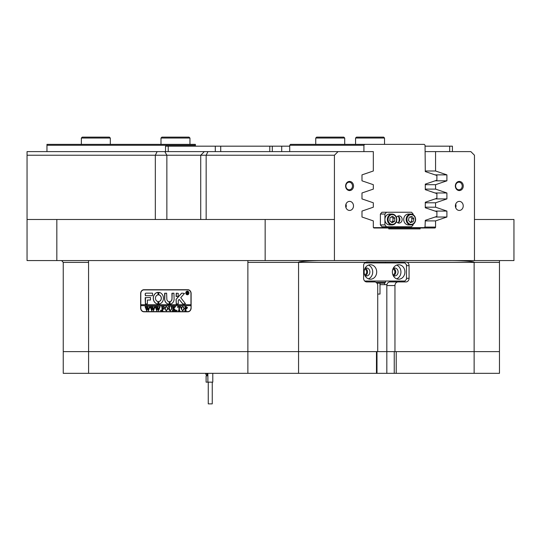 <?xml version="1.0" encoding="UTF-8"?>
<svg xmlns="http://www.w3.org/2000/svg" width="541" height="541" viewBox="0 0 541 541"><rect width="100%" height="100%" fill="white"/><g stroke="black" fill="none" stroke-linecap="round" stroke-linejoin="round"><path stroke-width="0.81" d="M345.618 186.003A4.571 3.956 90 0 0 349.581 190.567A4.571 3.956 90 0 0 353.537 186.003A4.571 3.956 90 0 0 349.581 181.431A4.571 3.956 90 0 0 345.618 186.003M345.902 186.003A3.801 3.293 90 0 0 349.195 189.803A3.801 3.293 90 0 0 352.489 186.003A3.801 3.293 90 0 0 349.195 182.195A3.801 3.293 90 0 0 345.902 186.003M455.346 186.003A4.571 3.956 90 0 0 459.309 190.567A4.571 3.956 90 0 0 463.265 186.003A4.571 3.956 90 0 0 459.309 181.431A4.571 3.956 90 0 0 455.346 186.003M455.63 186.003A3.801 3.293 90 0 0 458.924 189.803A3.801 3.293 90 0 0 462.217 186.003A3.801 3.293 90 0 0 458.924 182.195A3.801 3.293 90 0 0 455.63 186.003M455.387 205.911A4.524 3.915 90 0 0 459.309 210.435A4.524 3.915 90 0 0 463.224 205.911A4.524 3.915 90 0 0 459.309 201.387A4.524 3.915 90 0 0 455.387 205.911M455.684 207.643A4.524 3.915 90 0 0 455.989 205.911A4.524 3.915 90 0 0 455.684 204.18M345.658 205.911A4.524 3.915 90 0 0 349.581 210.435A4.524 3.915 90 0 0 353.496 205.911A4.524 3.915 90 0 0 349.581 201.387A4.524 3.915 90 0 0 345.658 205.911M345.956 207.643A4.524 3.915 90 0 0 346.26 205.911A4.524 3.915 90 0 0 345.956 204.18M398.102 281.929A3.618 3.138 90 0 0 394.964 285.553L386.822 285.553A3.618 3.138 -90 0 1 389.953 281.929L405.939 281.929A3.618 3.138 90 0 0 409.07 278.311L409.07 265.645A3.618 3.138 90 0 0 407.305 262.385L405.953 262.02L366.764 262.02L365.385 262.385A3.618 3.138 90 0 0 363.613 265.645L363.613 278.311A3.618 3.138 90 0 0 366.751 281.929L374.588 281.929A3.618 3.138 90 0 1 377.719 285.553L377.719 351.616L386.822 351.616L386.822 284.647L380.005 284.647M499.471 260.573L499.471 351.616L63.25 351.616L63.25 262.385L61.627 260.579M338.051 151.608L334.426 155.226L27.05 155.226L27.05 151.608L373.324 151.608L373.324 170.997L361.983 174.871L361.983 180.816L373.324 184.691L373.324 189.1L361.983 192.975L361.983 198.919L373.324 202.794L373.324 207.196L361.983 211.078L361.983 217.015L373.324 220.897L373.324 227.085A0.906 0.784 -90 0 0 374.108 227.991L388.769 227.991L388.769 228.897L420.12 228.897L420.12 227.991L388.769 227.991M364.681 274.882A2.989 2.583 90 0 0 366.676 271.974A2.989 2.583 90 0 0 364.681 269.066M392.894 274.882A2.989 2.583 90 0 0 394.889 271.974A2.989 2.583 90 0 0 392.894 269.066M371.768 281.929L371.768 281.029M371.768 262.926L371.768 262.02M384.624 283.105L384.624 284.647M394.964 351.616L394.964 285.553M397.791 281.929L405.939 281.929L397.791 281.929A3.618 3.138 90 0 0 399.867 281.029M191.122 293.513L191.122 307.998A3.801 3.293 90 0 1 187.828 311.799L143.933 311.799A3.801 3.293 90 0 1 140.646 307.998L140.646 293.513A3.801 3.293 90 0 1 143.933 289.712L187.828 289.712A3.801 3.293 90 0 1 191.122 293.513L190.959 293.513A3.618 3.138 -90 0 0 187.828 289.895L143.933 289.895A3.618 3.138 -90 0 0 140.802 293.513L140.802 304.739L190.959 304.739L190.959 293.513M425.287 220.897L435.559 220.897L435.559 227.085A0.906 0.784 -90 0 1 434.775 227.991L420.12 227.991M425.287 184.691L435.559 184.691L435.559 189.1L425.287 189.1M425.287 202.794L435.559 202.794L435.559 207.196L425.287 207.196M334.426 219.484L334.426 260.573L265.158 260.573L265.158 219.484L334.426 219.484L334.426 155.226M513.95 260.573L474.457 260.573L474.457 219.484L513.95 219.484L513.95 260.573M56.825 219.484L56.825 260.573L27.05 260.573L27.05 219.484L265.158 219.484M334.426 260.573L474.457 260.573M474.457 219.484L474.457 155.226L470.839 151.608L435.559 151.608L435.559 170.997L446.907 174.871L446.907 180.816L435.559 184.691M435.559 202.794L446.907 198.919L446.907 192.975L435.559 189.1M435.559 220.897L446.907 217.015L446.907 211.078L435.559 207.196M27.05 219.484L27.05 155.226M425.287 170.997L435.559 170.997M435.559 151.608L425.057 151.608M204.363 151.608L200.725 155.226L200.725 219.484M56.825 260.573L265.158 260.573M420.12 228.897L388.769 228.897M435.059 192.975L446.907 192.975M435.106 198.919L446.907 198.919M435.059 174.871L446.907 174.871M435.106 180.816L446.907 180.816M435.106 217.015L446.907 217.015M435.059 211.078L446.907 211.078M144.569 311.799A3.801 3.293 90 0 1 143.46 311.575M143.46 289.935A3.801 3.293 90 0 1 144.569 289.712M325.709 260.573C312.272 260.491 297.34 261.486 298.558 262.385L298.842 262.121M474.132 373.337L474.132 351.616L499.471 351.616L499.471 373.337L396.215 373.337L396.215 351.616L474.132 351.616L474.132 262.385C475.262 261.486 461.324 260.491 448.787 260.573M399.867 262.926A3.618 3.138 90 0 0 397.791 262.02M374.588 281.929L366.751 281.929M195.382 145.272L46.959 145.272L46.959 144.366L195.382 144.366L195.382 146.178M46.959 151.608L46.959 145.272M398.332 216.359A5.43 4.7 -90 0 1 399.19 219.484A5.43 4.7 -90 0 1 398.332 222.608M290.49 144.366L364.702 144.366L363.917 145.272L289.712 145.272L290.49 144.366M373.486 227.633L424.272 227.633L425.057 226.726L425.287 220.343L436.891 216.414L436.891 211.693L425.287 207.771L425.287 202.239L436.891 198.317L436.891 193.597L425.287 189.668L425.287 184.143L436.891 180.214L436.891 175.494L425.287 171.571L425.057 145.272L424.272 144.366L364.702 144.366M289.712 151.608L289.712 145.272M363.917 145.272L363.917 151.608M397.777 226.726L397.777 227.633M391.197 227.633L391.197 226.726M376.692 271.974A7.243 6.269 90 0 0 370.423 264.738A7.243 6.269 90 0 0 364.154 271.974A7.243 6.269 90 0 0 370.423 279.217A7.243 6.269 90 0 0 376.692 271.974M368.435 278.845A7.243 6.269 90 0 0 372.715 271.974A7.243 6.269 90 0 0 368.435 265.11M364.992 275.585A3.983 3.449 90 0 0 366.44 275.957A3.983 3.449 90 0 0 369.888 271.974A3.983 3.449 90 0 0 366.44 267.991A3.983 3.449 90 0 0 364.992 268.363M365.263 275.721A3.983 3.449 90 0 0 367.535 271.974A3.983 3.449 90 0 0 365.263 268.235M404.911 271.974A7.243 6.269 90 0 0 398.643 264.738A7.243 6.269 90 0 0 392.367 271.974A7.243 6.269 90 0 0 398.643 279.217A7.243 6.269 90 0 0 404.911 271.974M396.648 278.845A7.243 6.269 90 0 0 400.928 271.974A7.243 6.269 90 0 0 396.648 265.11M393.206 275.585A3.983 3.449 90 0 0 394.66 275.957A3.983 3.449 90 0 0 398.108 271.974A3.983 3.449 90 0 0 394.66 267.991A3.983 3.449 90 0 0 393.206 268.363M393.483 275.721A3.983 3.449 90 0 0 395.755 271.974A3.983 3.449 90 0 0 393.483 268.235M364.675 281.029L404.911 281.029L406.48 279.217L406.48 264.738L404.911 262.926L364.675 262.926M165.519 151.608L165.519 146.178L272.306 146.178L272.306 151.608M281.705 151.608L281.705 146.178L289.712 146.178M425.057 146.178L452.411 146.178L452.411 151.608L452.411 146.178M281.705 146.178L272.306 146.178M396.215 373.337L394.24 373.337L394.24 351.616L386.822 351.616L386.822 373.337L394.24 373.337M376.996 351.616L376.996 373.337L386.822 373.337M376.996 373.337L376.468 373.337L376.468 351.616L298.558 351.616L298.558 373.337L376.468 373.337M298.558 373.337L247.873 373.337L247.873 351.616L298.558 351.616L298.558 262.385L365.385 262.385M88.589 373.337L63.25 373.337L63.25 351.616L88.589 351.616L88.589 373.337L247.873 373.337M88.562 260.573L88.589 351.616L247.873 351.616L247.873 262.385L298.558 262.385M187.402 294.602A1.63 1.413 -90 0 0 187.402 291.342M188.768 292.972A1.63 1.413 -90 0 0 185.948 292.972A1.63 1.413 -90 0 0 188.768 292.972M185.786 292.972A1.812 1.569 -90 0 0 188.924 292.972A1.812 1.569 -90 0 0 185.786 292.972M187.402 291.166A1.812 1.569 -90 0 0 187.402 294.784M185.468 303.744L180.762 297.645L184.488 293.425L181.972 293.154A0.906 0.784 -90 0 0 181.431 293.405L176.312 299.038A0.906 0.784 -90 0 0 176.068 299.694L176.258 304.015L178.266 303.799L178.266 300.627A0.541 0.473 90 0 1 178.408 300.235L179.172 299.396L182.567 303.717A0.906 0.784 -90 0 0 183.149 304.015L185.468 303.744M163.45 298.219A5.883 5.092 -90 0 0 158.804 292.363L158.756 294.906A3.347 2.901 90 0 1 161.259 298.219A3.347 2.901 90 0 1 158.756 301.54L158.804 304.083A5.883 5.092 -90 0 0 163.45 298.219M158.871 292.363L158.851 294.906A3.347 2.901 90 0 1 161.346 298.219A3.347 2.901 90 0 1 158.851 301.54L158.871 304.083M171.382 306.842L170.949 306.591L172.207 306.591L171.754 306.909L171.707 309.019L170.314 310.811L168.981 309.952L168.9 307.342L168.4 306.591L169.901 306.591L169.461 306.875L169.401 309.175L170.334 310.635L171.45 309.046L171.47 306.842L171.084 306.706M174.919 307.173L173.789 308.431L176.109 310.757L174.472 310.757L174.567 310.094L173.303 308.674L173.336 310.426L173.81 310.757L172.302 310.757L172.802 310L172.768 306.916L172.302 306.591L173.81 306.591L173.303 308.6L174.642 307.099L174.391 306.591L175.697 306.591L174.919 307.173M176.86 310.811L176.86 310.115L176.86 310.811M177.664 307.477L177.712 306.591L180.667 306.591L180.714 307.477L179.416 306.767L179.416 310L179.916 310.757L178.415 310.757L178.915 310L178.915 306.767L178.117 306.808L177.664 307.477M181.019 308.654L181.6 307.065L182.804 306.531L184.522 308.647L182.763 310.811L181.019 308.654L181.6 307.065M190.959 307.998A3.618 3.138 -90 0 1 187.828 311.616L143.933 311.616A3.618 3.138 -90 0 1 140.802 307.998L140.802 305.645L190.959 305.645L191.122 307.998M187.524 307.721L186.395 308.843L185.773 308.769L185.847 310.5L186.273 310.757L184.772 310.757L185.272 310L185.205 306.842L184.772 306.591L186.097 306.591L187.524 307.721M164.64 308.654L165.221 307.065L166.432 306.531L168.15 308.647L166.385 310.811L164.64 308.654L165.221 307.065M164.045 307.518L163.287 306.767L162.489 306.767L162.489 308.559L163.693 307.978L163.693 309.31L162.489 308.728L162.523 310.426L162.99 310.757L161.489 310.757L161.989 310L161.955 306.916L161.489 306.591L164.092 306.591L164.045 307.518M160.785 310.811L160.785 310.115L160.785 310.811M159.034 306.706L160.095 306.706L158.54 310.811L157.647 308.336L156.795 310.811L155.186 306.591L156.518 306.591L156.166 306.97L157.005 309.831L157.505 307.856L156.802 306.591L158.195 306.591L157.816 306.984L158.621 309.797L159.433 306.963L159.034 306.706L160.095 306.591M153.975 306.706L155.037 306.706L153.482 310.811L152.589 308.336L151.737 310.811L150.127 306.591L151.46 306.591L151.108 306.97L151.947 309.831L152.447 307.856L151.744 306.591L153.137 306.591L152.758 306.984L153.563 309.797L154.374 306.963L153.975 306.706L155.037 306.591M148.917 306.706L149.979 306.706L148.423 310.811L147.531 308.336L146.679 310.811L145.069 306.591L146.401 306.591L146.05 306.97L146.888 309.831L147.389 307.856L146.685 306.591L148.078 306.591L147.7 306.984L148.505 309.797L149.316 306.963L148.917 306.706L149.979 306.591M152.521 295.69L152.521 293.154L145.975 293.154A0.906 0.784 -90 0 0 145.191 294.061L145.38 295.69L152.521 295.69M147.382 300.032L150.486 300.032L150.486 297.496L145.191 297.719L145.38 304.015L147.382 303.792L147.382 300.032M169.144 301.662A2.712 2.353 90 0 1 166.824 298.943L166.628 293.154L164.626 293.378L164.626 298.943A5.248 4.544 -90 0 0 169.144 304.198L169.144 301.662M157.958 294.906L157.911 292.363A5.883 5.092 -90 0 0 153.265 298.219A5.883 5.092 -90 0 0 157.911 304.083L157.958 301.54A3.347 2.901 90 0 1 155.456 298.219A3.347 2.901 90 0 1 157.958 294.906M176.258 293.154L176.068 296.373L178.077 296.59L178.266 293.371L176.258 293.154M171.916 298.943A2.712 2.353 90 0 1 169.955 301.621L170.009 304.17A5.248 4.544 -90 0 0 174.114 298.943L173.925 293.154L171.916 293.371L172.004 298.943A2.712 2.353 90 0 1 170.05 301.621L170.036 304.164M187.883 293.472L188.315 293.885L187.842 293.885L187.058 292.945L187.294 293.885L186.577 293.885L186.577 291.89L187.943 292.383L187.511 292.877L187.883 293.472M188.315 293.885L187.227 292.945M187.828 311.616L188.457 311.616A3.618 3.138 -90 0 0 188.937 311.575M190.959 305.645L190.959 304.739M188.937 289.935A3.618 3.138 -90 0 0 188.457 289.895L187.828 289.895M140.89 304.739L140.89 305.645M172.194 293.154L172.004 298.943M176.352 293.154L176.352 296.59M157.972 292.363A5.883 5.092 -90 0 0 153.353 298.219A5.883 5.092 -90 0 0 157.972 304.076M164.91 293.154L164.721 298.943A5.248 4.544 -90 0 0 169.164 304.191M145.475 297.496L145.475 304.015M183.237 304.015A0.906 0.784 -90 0 1 182.655 303.717L179.172 299.396M182.06 293.154A0.906 0.784 -90 0 0 181.519 293.405L176.407 299.038A0.906 0.784 -90 0 0 176.163 299.694L176.352 304.015M146.063 293.154A0.906 0.784 -90 0 0 145.279 294.061L145.475 295.69M187.294 293.885L186.665 293.831M186.882 293.743L186.78 292.012M186.665 291.944L187.213 291.89M187.22 292.864L187.747 292.411L187.058 292.032L187.058 292.857L187.653 292.411L187.267 291.978M186.483 308.843L185.773 308.769M186.273 310.757L184.866 310.635M185.313 310.466L185.205 306.842M185.293 306.842L184.907 306.706M184.866 306.706L186.097 306.591M186.226 308.674L187.017 307.761L185.773 306.828L185.773 308.607L186.929 307.761L186.131 306.767M181.688 307.065L182.892 306.531M182.851 310.811L181.107 308.654M182.757 310.635L184.014 308.728L183.649 307.126L182.844 306.706L181.979 307.126L181.62 308.64L181.992 310.216L182.757 310.635L183.92 308.728L183.561 307.126L182.757 306.706M177.759 307.477L177.8 306.591L180.667 306.591M180.714 307.477L180.532 307.112M180.626 307.112L179.937 306.767M179.916 310.757L178.503 310.635M178.949 310.473L178.915 306.767M176.954 310.811L176.562 310.466M176.65 310.466L176.954 310.115M176.109 310.757L174.472 310.635M174.844 310.446L173.303 308.674M173.81 310.757L172.396 310.635M172.836 310.487L172.768 306.916M172.396 306.706L173.81 306.591M174.642 307.099L173.303 308.6M174.804 306.882L174.479 306.591L175.697 306.591M171.044 306.706L172.207 306.591M170.408 310.811L168.981 309.952M169.076 309.952L168.9 307.342M168.988 307.342L168.528 306.706M168.488 306.706L169.901 306.591M171.47 306.842L171.544 309.046L170.334 310.635M165.316 307.065L166.52 306.531M166.479 310.811L164.734 308.654M166.385 310.635L167.636 308.728L167.277 307.126L166.472 306.706L165.607 307.126L165.242 308.64L165.62 310.216L166.385 310.635L167.548 308.728L167.183 307.126L166.378 306.706M164.139 307.518L163.287 306.767M163.68 307.978L163.139 308.559M163.693 309.31L163.139 308.728M162.99 310.757L161.576 310.635M162.016 310.487L161.955 306.916M161.576 306.706L164.092 306.591M160.88 310.811L160.488 310.466M160.576 310.466L160.88 310.115M158.54 310.811L157.647 308.336M157.012 310.811L155.578 306.936M155.666 306.936L155.186 306.706M155.274 306.706L156.518 306.591M157.505 307.856L157.005 309.831M157.593 307.856L157.384 307.471M156.89 306.706L158.195 306.591M159.433 306.963L158.621 309.797M153.482 310.811L152.589 308.336M151.96 310.811L150.52 306.936M150.608 306.936L150.127 306.706M150.222 306.706L151.46 306.591M152.447 307.856L151.947 309.831M152.535 307.856L152.325 307.471M151.832 306.706L153.137 306.591M154.374 306.963L153.563 309.797M148.423 310.811L147.531 308.336M146.902 310.811L145.461 306.936M145.549 306.936L145.069 306.706M145.164 306.706L146.401 306.591M147.389 307.856L146.888 309.831M147.477 307.856L147.267 307.471M146.773 306.706L148.078 306.591M149.316 306.963L148.505 309.797M375.954 282.294L385.435 282.294L384.529 283.2L376.969 283.2M380.005 283.2L380.005 294.061L377.719 294.061M212.248 382.149L212.248 403.87L208.265 403.87L208.265 382.149M212.789 373.337L212.789 382.149L206.101 382.149L206.141 375.819L207.135 375.819L207.135 373.337M207.135 374.149A1.447 1.359 -90 0 1 207.047 373.642L207.047 373.337M207.135 375.089L207.047 375.089A1.447 1.359 -90 0 1 205.688 373.642L205.688 373.337M82.259 137.13L109.404 137.13L110.31 138.036L81.353 138.036L82.259 137.13M160.995 138.036L161.901 137.13L189.046 137.13L189.952 138.036L160.995 138.036L160.995 144.366M316.654 137.13L343.805 137.13L344.712 138.036L315.748 138.036L316.654 137.13L315.748 138.036L315.748 144.366L315.748 138.036M356.478 137.13L383.63 137.13L384.529 138.036L355.572 138.036L355.572 144.366L355.572 138.036L356.478 137.13L355.572 138.036M408.421 214.053A5.43 4.7 90 0 0 403.714 219.484A5.43 4.7 90 0 0 408.421 224.914L410.862 224.914A5.43 4.7 -90 0 1 406.156 219.484A5.43 4.7 -90 0 1 410.862 214.053A5.43 4.7 -90 0 1 415.562 219.484A5.43 4.7 -90 0 1 410.862 224.914C413.764 224.596 415.353 222.784 415.637 219.484C415.353 216.184 413.764 214.378 410.862 214.053L408.421 214.053M413.121 224.272L413.121 224.914L411.552 226.726L381.946 226.726L380.377 224.914L384.908 224.914L384.908 219.484A5.43 4.7 90 0 0 389.608 224.914L392.049 224.914C394.95 224.596 396.546 222.784 396.823 219.484C396.546 216.184 394.95 214.378 392.049 214.053A5.43 4.7 -90 0 1 396.756 219.484A5.43 4.7 -90 0 1 392.049 224.914A5.43 4.7 -90 0 1 387.349 219.484A5.43 4.7 -90 0 1 392.049 214.053L389.608 214.053A5.43 4.7 90 0 0 384.908 219.484L384.908 214.053L380.377 214.053L381.946 212.248L411.552 212.248L413.121 214.053L413.121 214.703M397.878 216.109A3.618 3.138 -90 0 1 399.887 219.484A3.618 3.138 -90 0 1 397.878 222.858M396.458 221.58A3.618 3.138 90 0 0 399.015 223.108A3.618 3.138 90 0 0 402.146 219.484A3.618 3.138 90 0 0 399.015 215.866A3.618 3.138 90 0 0 396.458 217.387M380.377 224.914L380.377 214.053M386.47 212.248L384.908 214.053M384.908 224.914L386.47 226.726M392.583 216.272L390.041 217.617L389.777 220.829L392.063 222.703L394.605 221.357L394.862 218.138L392.583 216.272M411.857 216.373L409.165 217.205L408.435 220.315L410.409 222.594L413.101 221.763L413.831 218.659L411.857 216.373M410.024 222.155L411.295 221.763L412.019 218.659L410.43 216.813M412.019 218.659L413.831 218.659M411.295 221.763L413.101 221.763M391.353 222.121L392.793 221.357L393.057 218.138L391.488 216.853M393.057 218.138L394.862 218.138M392.793 221.357L394.605 221.357M155.321 219.484L155.321 155.226L157.133 151.608M499.471 262.385L407.305 262.385M247.873 262.385L247.906 260.573M424.739 227.085L435.559 227.085M164.829 151.608L166.865 155.226L166.865 219.484M207.967 151.608L206.155 155.226L206.155 219.484M406.48 265.645L409.07 265.645M406.48 278.311L409.07 278.311M63.25 262.385L88.589 262.385M269.776 151.608L269.776 146.178M449.693 151.608L449.693 146.178M168.231 146.178L168.231 151.608M215.291 151.608L215.291 146.178M220.721 146.178L220.721 151.608M207.879 382.149L207.879 373.337M205.688 373.642L207.047 373.642M396.553 219.484A4.889 4.233 90 0 0 392.32 214.601A4.889 4.233 90 0 0 388.093 219.484A4.889 4.233 90 0 0 392.32 224.373A4.889 4.233 90 0 0 396.553 219.484M415.366 219.484A4.889 4.233 90 0 0 411.133 214.601A4.889 4.233 90 0 0 406.9 219.484A4.889 4.233 90 0 0 411.133 224.373A4.889 4.233 90 0 0 415.366 219.484M385.435 262.02L385.435 262.926M385.435 281.029L385.435 282.294M206.101 382.149L206.101 375.819M81.353 144.366L81.353 138.036M110.31 144.366L110.31 138.036M189.952 144.366L189.952 138.036M344.712 144.366L344.712 138.036M384.529 144.366L384.529 138.036"/></g></svg>
